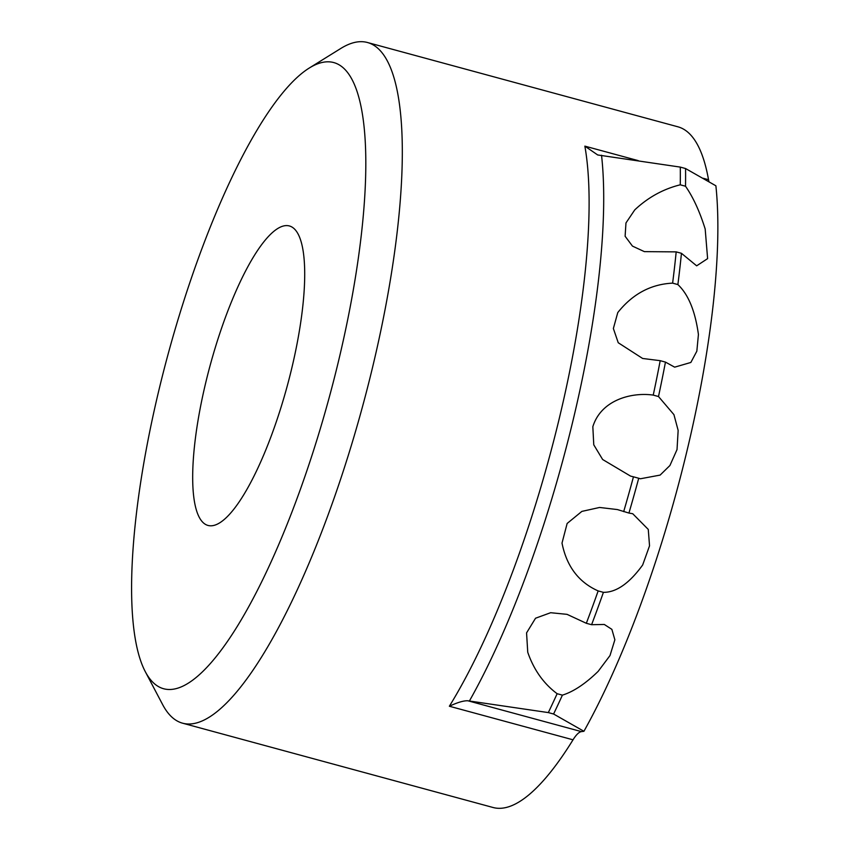 <?xml version="1.0" encoding="UTF-8"?>
<svg xmlns="http://www.w3.org/2000/svg" width="850" height="850" viewBox="0 0 850 850"><rect width="100%" height="100%" fill="white"/><g stroke="black" fill="none" stroke-linecap="round" stroke-linejoin="round"><path stroke-width="1.27" d="M708.953 181.613A42.319 10.88 105.2 0 1 708.528 179.722A352.665 90.674 -74.8 0 0 677.918 126.809L367.434 42.5A352.665 90.674 105.2 0 1 371.949 369.888A352.665 90.674 105.2 0 1 182.591 723.191A352.665 90.674 105.2 0 1 162.637 704.597L145.318 671.713A324.456 83.427 105.2 0 1 159.513 387.621A324.456 83.427 105.2 0 1 309.241 68.053A324.456 83.427 105.2 0 1 337.875 363.779A324.456 83.427 105.2 0 1 145.318 671.713M309.241 68.053L340.818 48.45A352.665 90.674 105.2 0 1 367.434 42.5M583.929 731.287A366.775 94.308 -74.8 0 0 686.311 453.677A366.775 94.308 -74.8 0 0 715.891 185.799L685.557 168.534A423.204 108.811 105.2 0 1 685.514 186.235C693.101 197.126 699.656 211.374 705.181 229.001L707.614 258.623L696.66 265.827L681.445 253.3A423.204 108.811 105.2 0 1 677.875 284.569C688.351 294.419 695.204 311.058 698.424 334.475L696.841 351.178L690.848 362.461L674.656 367.158L665.454 362.1A423.204 108.811 105.2 0 1 658.495 396.536L673.933 414.641L678.151 430.419L677.025 449.586L669.928 465.502L660.121 475.097L640.379 478.773L638.722 478.252A423.204 108.811 105.2 0 1 628.936 513.06L632.729 513.729L648.274 529.433L649.538 545.817L642.664 564.995C629.361 583.334 616.282 592.45 603.415 592.344A423.204 108.811 105.2 0 1 591.589 624.707L604.308 624.463L611.872 629.351L614.869 639.784L610.003 655.552L598.156 671.362C585.416 683.761 573.495 691.688 562.403 695.141A423.204 108.811 105.2 0 1 553.584 714.011L583.929 731.287L581.432 731.616A42.319 10.88 105.2 0 0 573.028 739.808L449.363 706.233A352.665 90.674 -74.8 0 0 558.758 420.612A352.665 90.674 -74.8 0 0 584.864 146.136L638.244 160.629M206.04 381.406A155.178 39.897 -74.8 0 0 208.027 525.449A155.178 39.897 -74.8 0 0 291.348 369.994A155.178 39.897 -74.8 0 0 289.361 225.951A155.178 39.897 -74.8 0 0 206.04 381.406M449.363 706.233C457.725 702.344 463.919 700.538 467.925 700.793L548.324 712.587A423.204 108.811 -74.8 0 0 557.133 693.706C543.596 683.623 533.8 669.8 527.744 652.247L526.564 632.889L535.543 618.226L550.651 612.712L567.046 614.348L586.33 623.284L591.589 624.707M586.33 623.284A423.204 108.811 -74.8 0 0 598.156 590.92C578.691 582.271 566.642 566.323 562.009 543.097L567.141 523.462L581.857 511.402L599.59 507.461L617.376 509.564L628.936 513.06M623.677 511.626A423.204 108.811 -74.8 0 0 633.463 476.818L630.562 476.106L602.65 459.51L593.768 444.816L592.832 426.721C601.173 399.67 631.986 392.031 653.236 395.101L658.495 396.536M653.236 395.101A423.204 108.811 -74.8 0 0 660.195 360.676L642.632 358.466L618.237 342.741L613.371 328.514L617.769 312.577C632.538 294.015 650.824 284.208 672.616 283.135L677.875 284.569M672.616 283.135A423.204 108.811 -74.8 0 0 676.186 251.876L644.374 251.632L632.464 246.107L625.111 236.247L625.972 222.934L634.769 209.876C648.061 197.391 663.223 189.029 680.255 184.811L685.514 186.235M182.591 723.191L493.074 807.5A352.665 90.674 -74.8 0 0 573.028 739.808M685.557 168.534L680.287 167.099L597.699 154.966L584.864 146.136M601.534 155.242A363.959 93.585 105.2 0 1 469.561 700.719M680.255 184.811A423.204 108.811 -74.8 0 0 680.287 167.099M548.324 712.587L553.584 714.011M562.403 695.141L557.133 693.706M603.415 592.344L598.156 590.92M638.722 478.252L633.463 476.818M665.454 362.1L660.195 360.676M681.445 253.3L676.186 251.876M703.184 178.266L708.528 179.722M467.925 700.793L581.432 731.616"/></g></svg>
